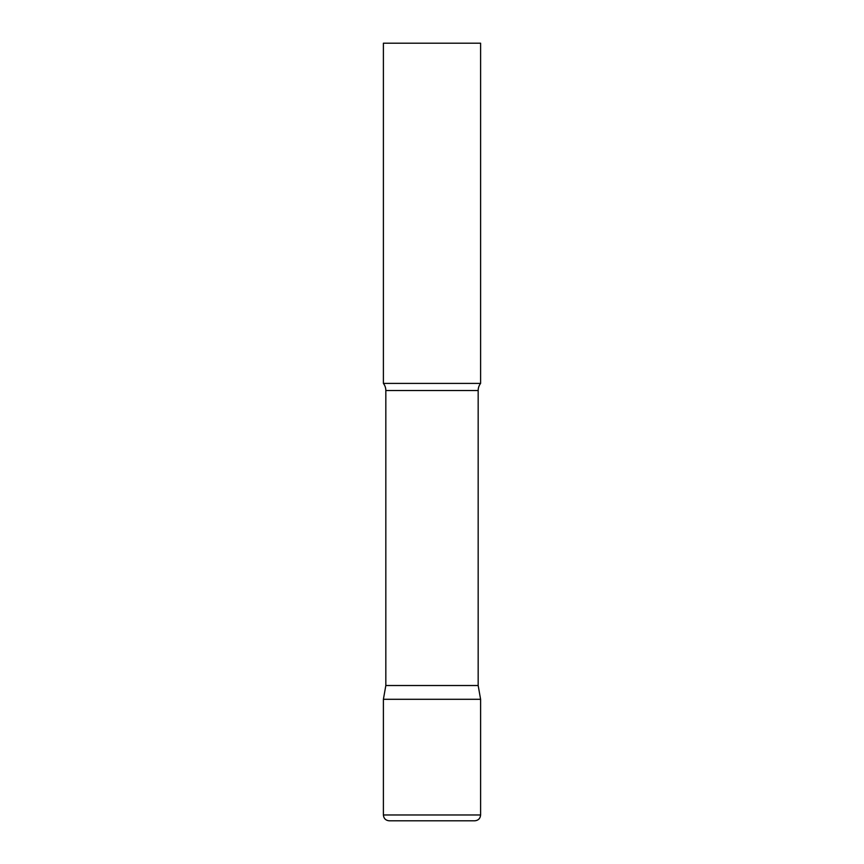 <?xml version="1.0" encoding="UTF-8"?>
<svg xmlns="http://www.w3.org/2000/svg" width="864" height="864" viewBox="0 0 864 864"><rect width="100%" height="100%" fill="white"/><g stroke="black" fill="none" stroke-linecap="round" stroke-linejoin="round"><path stroke-width="1.3" d="M383.4 814.968L383.4 699.3L385.83 685.519L478.17 685.519L480.6 699.3L383.4 699.3L480.6 699.3L480.6 814.968L383.4 814.968C383.746 818.51 385.69 820.454 389.232 820.8L474.768 820.8C478.31 820.454 480.254 818.51 480.6 814.968M478.17 685.519L478.17 390.528A11.664 11.664 0 0 1 480.6 383.4L480.6 43.2L383.4 43.2L383.4 383.4A11.664 11.664 0 0 1 385.83 390.528L478.17 390.528M385.83 685.519L385.83 390.528M383.4 383.4L480.6 383.4"/></g></svg>
